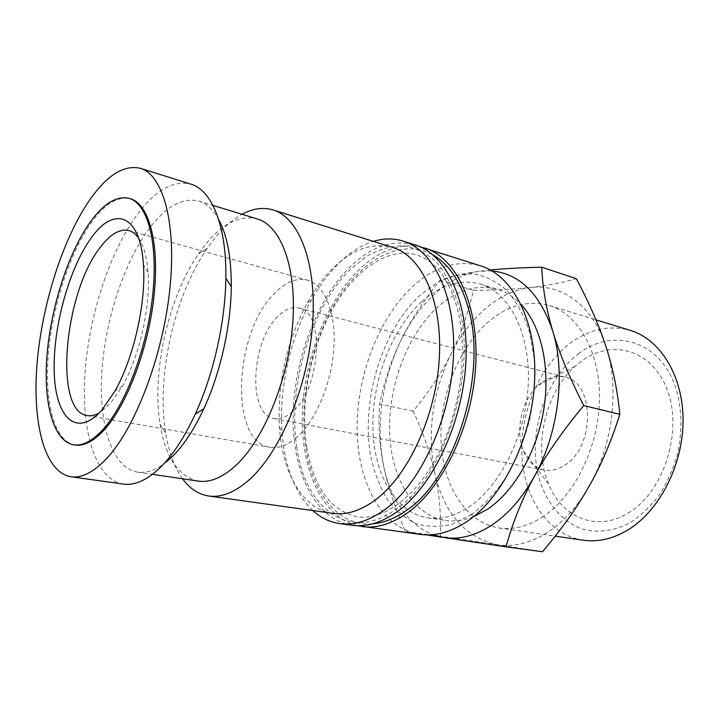 <?xml version="1.0" encoding="UTF-8"?>
<svg xmlns="http://www.w3.org/2000/svg" width="719" height="719" viewBox="0 0 719 719"><rect width="100%" height="100%" fill="white"/><g stroke="black" fill="none" stroke-linecap="round" stroke-linejoin="round"><path stroke-width="0.54" stroke-dasharray="3.6 2.7" d="M420.336 534.415C382.211 528.851 357.801 483.348 357.1 430.196C356.417 376.891 378.248 318.724 412.338 286.791C434.384 266.497 457.194 259.532 480.768 265.895M471.745 514.462L452.386 524.133C439.444 527.297 427.176 527.054 415.591 523.423C404.653 517.986 395.135 509.852 387.047 499.022C379.911 486.925 374.554 473.138 370.986 457.652C360.345 401.948 381.51 330.704 420.166 295.158L437.269 282.594C449.276 276.635 461.373 273.75 473.551 273.939C485.523 276.042 496.595 281.506 506.778 290.332C516.143 301.054 523.621 314.625 529.22 331.055L534.253 358.466C535.313 378.392 533.795 398.766 529.705 419.572C524.187 440.019 516.557 458.875 506.832 476.149C496.173 491.967 484.471 504.738 471.745 514.462M357.082 525.679C321.986 516.79 301.243 469.696 302.25 415.897C303.319 361.936 325.087 303.67 357.828 270.856C377.763 251.165 398.443 243.103 419.878 246.689M312.774 510.544C294.745 492.812 284.481 466.415 282.001 431.364C278.999 387.829 290.26 337.804 311.624 299.742C319.191 286.234 327.738 274.595 337.256 264.844C348.67 253.214 360.704 245.395 373.35 241.377M352.184 525.274C315.416 519.855 292.804 472.85 293.082 417.811C293.379 362.601 315.344 302.052 348.742 268.205C370.339 246.671 392.511 238.924 415.267 244.954M332.852 513.348C302.447 509.223 282.208 472.536 279.421 427.059C277.291 382.966 286.629 341.453 307.453 302.528C314.589 289.757 322.633 278.783 331.576 269.616C351.528 249.43 371.903 242.033 392.7 247.444M182.527 478.782C174.304 467.233 168.677 452.008 165.64 433.099C156.212 376.091 174.286 295.788 207.225 248.325L216.302 236.371C224.571 226.548 233.154 219.187 242.051 214.28M198.291 481.101C178.267 476.481 165.532 457.545 160.085 424.309C151.529 372.011 168.3 297.477 198.444 253.888L206.721 242.923C223.663 222.836 240.514 214.837 257.294 218.936M166.583 461.778C156.212 470.028 146.559 473.497 137.626 472.167C111.831 467.907 98.467 424.192 101.864 371.822C105.307 319.29 124.531 260.781 150.424 226.988C166.781 205.931 182.86 197.276 198.651 201.023C206.425 203.387 213.085 209.526 218.648 219.457M123.47 484.094C95.285 479.582 81.094 431.202 84.959 373.646C88.868 315.902 109.701 251.524 137.832 213.741C155.834 189.879 173.54 180.02 190.966 184.181M490.331 269.993L479.321 271.27C463.656 273.364 450.543 276.357 439.992 280.248C422.988 301.513 409.848 321.788 400.582 341.067C391.217 360.39 384.243 381.367 379.659 404.024C378.14 424.3 379.344 444.378 383.263 464.249C390.57 500.011 407.035 523.486 432.667 534.666M492.021 270.955L479.321 271.27C463.755 273.571 449.033 280.967 435.175 293.469C421.406 306.06 409.875 321.932 400.582 341.067C381.789 381.573 376.019 422.628 383.263 464.249C387.092 484.022 394.479 506.446 405.426 531.53L426.493 534.882M542.477 551.725L497.548 544.75C513.357 547.141 529.544 543.312 546.116 533.273C562.707 522.866 577.06 507.156 589.176 486.152C613.019 444.872 619.679 387.343 605.964 346.657C592.753 305.35 561.737 283.592 530.604 287.465C514.759 289.424 499.831 296.363 485.81 308.271C471.898 320.27 460.295 335.503 451.011 353.955C460.349 335.521 467.835 314.32 473.47 290.359C495.661 290.17 514.705 289.209 530.604 287.465C546.494 285.785 561.746 282.864 576.359 278.711M583.145 540.203C548.408 534.891 524.196 498.501 521.949 455.99C519.684 413.407 538.639 367.562 569.349 343.898C588.843 329.185 609.182 324.691 630.356 330.416M578.534 353.793C612.22 327.63 658.73 339.494 675.312 386.292C681.765 406.882 682.628 428.955 677.909 452.503C673.73 467.584 667.717 481.46 659.871 494.151C651.162 505.781 641.429 515.19 630.68 522.362C614.179 531.305 597.04 533.363 581.509 528.807C561.314 521.212 546.054 502.293 538.989 478C527.216 434.716 544.553 379.38 578.534 353.793M541.874 517.437C573.555 497.539 598.442 448.341 599.484 400.519C600.644 352.643 578.552 314.176 549.181 305.476C528.51 299.958 508.531 305.18 489.253 321.123C458.884 346.747 439.651 395.252 441.026 440.001C442.401 484.66 465.211 522.731 499.103 527.962C513.087 529.975 527.342 526.461 541.874 517.437M74.974 444.989C54.285 441.385 44.344 402.227 48.317 354.656C52.307 306.977 69.384 253.582 91.223 222.8C104.794 203.935 117.853 195.91 130.391 198.732M421.711 301.737C391.738 329.122 372.289 379.974 372.846 426.628C373.404 473.183 394.857 512.728 427.85 517.851C441.457 519.81 455.451 515.972 469.831 506.338C501.206 485.091 526.524 432.982 528.303 382.706C530.2 332.376 509.061 292.516 480.463 284.086C460.322 278.783 440.738 284.67 421.711 301.737M473.551 516.682C463.854 520.484 454.489 521.724 445.429 520.403C412.176 515.253 390.354 476.05 389.59 429.935C388.826 383.721 408.23 333.427 438.338 306.465C457.446 289.667 477.146 283.951 497.449 289.308C506.194 291.995 514.13 297.127 521.257 304.712M292.705 411.511C286.279 417.236 280.104 419.563 274.164 418.494C247.471 414.998 250.796 342.019 277.696 316.594C284.913 309.296 292.022 306.438 299.032 308.02C325.006 311.345 320.989 388.314 292.705 411.511M541.263 382.868L538.216 385.384C521.751 399.89 514.768 430.897 523.441 451.065C527.926 461.616 534.837 467.934 544.157 470.019C551.015 471.269 557.89 469.642 564.792 465.139C595.206 447.101 594.766 382.104 565.071 377.133C556.982 375.228 549.046 377.133 541.263 382.868M138.596 238.07C143.755 245.476 146.91 256.917 148.051 272.402C150.693 306.492 139.477 356.318 122.482 385.995L110.501 403.359L99.231 412.967M296.776 437.296C287.393 445.367 278.415 448.683 269.841 447.254C229.055 441.861 233.963 332.906 274.092 293.756C285.272 282.1 296.39 277.57 307.435 280.176C324.494 284.715 336.079 312.064 333.904 347.448C331.792 382.787 315.902 420.615 296.776 437.296M627.858 513.24C662.963 493.054 682.933 433.063 667.78 391.37C653.14 349.38 611.483 338.146 580.952 361.585L575.299 366.205C544.966 392.79 532.716 447.254 548.732 484.273C561.791 517.312 596.563 532.455 627.858 513.24M497.548 544.75L440.495 536.248C441.071 513.384 439.192 492.398 434.842 473.282C444.288 513.627 465.184 537.452 497.548 544.75M434.842 473.282C430.6 454.084 423.383 433.377 413.209 411.151C429.153 391.54 441.754 372.478 451.011 353.955C432.272 393.05 426.879 432.82 434.842 473.282M473.47 290.359L439.992 280.248M440.495 536.248L405.426 531.53M413.209 411.151L379.659 404.024M372.55 523.827C338.541 526.623 312.963 493.944 306.06 449.195C298.538 401.526 310.626 342.828 336.456 300.901C362.223 259.182 401.499 237.36 433.054 254.984M296.83 447.569C287.474 387.307 309.862 310.132 349.191 270.452L366.573 256.306C378.751 249.448 390.992 245.916 403.287 245.709C415.357 247.588 426.493 253.178 436.685 262.471C446.041 273.885 453.428 288.508 458.866 306.348C477.614 371.912 444.773 476.67 396.888 508.612C349.515 543.789 305.063 508.162 296.83 447.569M306.743 447.011C313.826 487.653 330.767 510.921 357.559 516.808C383.002 520.646 415.816 497.8 438.177 454.048C460.484 410.441 468.213 351.205 457.751 309.952C449.249 279.242 435.498 260.898 416.499 254.912C388.341 246.32 354.683 269.769 332.322 309.727C310.033 349.811 299.958 403.53 306.743 447.011M279.421 427.059L282.001 431.364M307.453 302.528L311.624 299.742M160.085 424.309L165.64 433.099M198.444 253.888L207.225 248.325M137.626 472.167L152.41 474.342M549.181 305.476L595.988 319.856M427.85 517.851L445.429 520.403M274.164 418.494L544.157 470.019M87.206 415.582L269.841 447.254M523.441 451.065L548.732 484.273M538.216 385.384L575.299 366.205M148.051 272.402L143.423 264.682M122.482 385.995L114.995 390.983M128.854 230.556L307.435 280.176M299.032 308.02L565.071 377.133M480.463 284.086L497.449 289.308M499.103 527.962L555.23 536.131M198.651 201.023L212.941 205.391"/><path stroke-width="1.08" d="M419.878 246.689L480.768 265.895C513.123 275.79 537.174 321.699 534.666 379.857C532.294 437.943 502.761 497.8 466.838 521.643C450.867 532.168 435.363 536.428 420.336 534.415L357.082 525.679M424.641 247.947C456.044 257.501 478.989 304.577 475.726 364.973C472.608 425.306 442.814 487.877 407.412 512.926C391.675 523.989 376.513 528.546 361.936 526.587M373.35 241.377C383.64 238.214 393.653 238.142 403.395 241.153C434.384 250.554 456.862 298.07 453.312 359.32C449.887 420.498 420.013 484.103 384.854 509.618C369.215 520.889 354.206 525.553 339.817 523.621C329.733 522.165 320.71 517.815 312.774 510.544M403.395 241.153L415.267 244.954C446.49 254.436 469.237 301.71 465.849 362.484C462.596 423.185 432.766 486.206 397.463 511.47C381.771 522.623 366.681 527.225 352.184 525.274L339.817 523.621M242.051 214.28C252.782 208.438 263.127 206.991 273.085 209.939L392.7 247.444C421.711 256.09 442.607 300.65 439.3 358.125C436.118 415.537 408.356 475.466 375.534 499.84C360.713 510.751 346.495 515.253 332.852 513.348L208.699 496.002C198.444 494.393 189.717 488.65 182.527 478.782M273.085 209.939C299.508 217.695 317.465 264.385 312.423 326.3C307.498 388.134 279.547 453.59 248.406 480.517C234.349 492.587 221.119 497.746 208.699 496.002M212.941 205.391L257.294 218.936C281.21 225.784 297.235 268.376 292.606 324.826C288.094 381.205 262.974 441.232 234.834 466.397C221.892 477.874 209.714 482.782 198.291 481.101L152.41 474.342M218.648 219.457C227.168 235.176 231.374 257.6 231.284 286.71C230.961 325.995 220.365 373.089 203.828 408.725C194.22 429.342 183.758 445.268 172.461 456.484L166.583 461.778M140.376 168.318L190.966 184.181C211.745 190.086 226.683 225.685 225.838 278.028C225.415 321.761 213.543 374.536 195.191 414.234C184.522 437.215 172.991 454.857 160.589 467.179C147.233 480.067 134.857 485.702 123.47 484.094L70.956 476.751C44.533 472.455 32.238 423.114 37.002 364.272C41.819 305.224 62.598 239.139 89.767 199.873C107.14 175.059 124.01 164.543 140.376 168.318C163.141 174.834 176.955 223.645 169.684 290.494C162.53 357.244 134.777 429.018 106.268 458.92C93.407 472.329 81.642 478.27 70.956 476.751M426.493 534.882L443.704 537.533C459.189 539.897 475.142 535.808 491.58 525.274C508.045 514.355 522.38 497.934 534.585 476.032C558.618 432.973 565.871 373.17 552.794 331.234C546.35 309.664 542.656 288.31 541.713 267.189C520.969 267.684 503.839 268.618 490.331 269.993M432.667 534.666L443.704 537.533L506.005 546.862C512.971 521.724 522.497 498.123 534.585 476.032C546.557 454.004 562.95 430.519 583.765 405.57C569.457 377.466 559.13 352.687 552.794 331.234C540.131 293.882 519.873 273.795 492.021 270.955M595.988 319.856L630.356 330.416C660.437 339.377 683.436 376.235 683.05 421.343C682.771 466.415 658.433 512.35 626.564 530.757C611.941 539.106 597.471 542.252 583.145 540.203L555.23 536.131M89.974 222.459C68.161 253.268 51.076 306.698 47.068 354.404C43.086 402.002 52.981 441.178 73.626 444.782C82.55 446.157 92.347 441.062 103.024 429.468C125.699 404.635 147.233 347.52 152.716 294.889C158.297 242.177 147.422 203.351 129.087 198.345C116.568 195.532 103.536 203.567 89.974 222.459M129.087 198.345L130.391 198.732C148.761 203.747 159.663 242.564 154.109 295.23C148.644 347.825 127.101 404.896 104.399 429.701C93.713 441.277 83.907 446.373 74.974 444.989L73.626 444.782M521.257 304.712C541.074 325.932 550.61 367.094 543.753 409.578C536.877 452.044 514.211 491.302 487.653 509.133L473.551 516.682M99.231 412.967C94.953 415.348 90.945 416.22 87.206 415.582C53.431 411.322 64.171 292.975 99.986 247.722C110.052 234.259 119.669 228.534 128.854 230.556C132.503 231.572 135.747 234.07 138.596 238.07M101.81 410.19C76.636 438.644 55.705 417.757 54.258 373.296C52.496 329.095 68.611 269.221 90.971 238.295C113.683 205.346 140.439 213.633 143.423 264.682C146.281 302.438 133.752 358.098 114.995 390.983L101.81 410.19M541.713 267.189L576.359 278.711C589.355 303.211 599.224 325.86 605.964 346.657C612.795 367.355 617.414 389.914 619.832 414.333C611.348 441.286 601.129 465.229 589.176 486.152C577.303 507.192 561.737 529.049 542.477 551.725L506.005 546.862M619.832 414.333L583.765 405.57M433.054 254.984C449.402 264.448 461.247 282.504 468.59 309.152C487.563 374.392 454.848 478.414 406.828 510.086C395.225 518.381 383.802 522.956 372.55 523.827M231.284 286.71L225.838 278.028M203.828 408.725L195.191 414.234"/></g></svg>
